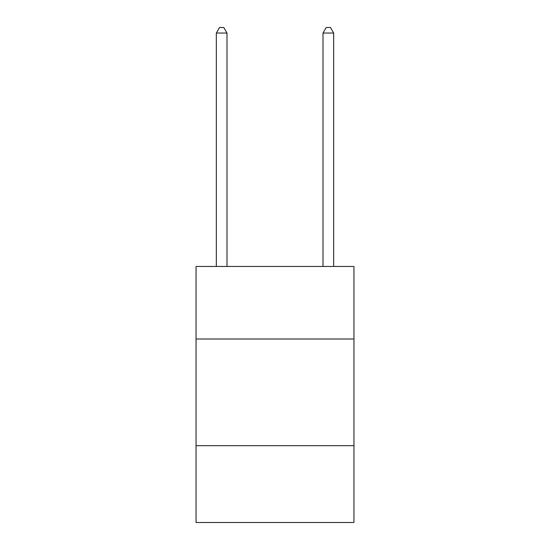 <?xml version="1.0" encoding="UTF-8"?>
<svg xmlns="http://www.w3.org/2000/svg" width="550" height="550" viewBox="0 0 550 550"><rect width="100%" height="100%" fill="white"/><g stroke="black" fill="none" stroke-linecap="round" stroke-linejoin="round"><path stroke-width="0.82" d="M353.946 339.006L353.946 266.468L196.054 266.468L196.054 339.006L353.946 339.006L353.946 522.5L196.054 522.5L196.054 339.006M353.946 445.692L196.054 445.692M226.992 266.468L226.992 33.048L216.329 33.048L216.329 266.468M216.329 33.048L219.526 27.5L223.795 27.5L226.992 33.048M333.671 266.468L333.671 33.048L323.008 33.048L323.008 266.468M323.008 33.048L326.205 27.5L330.474 27.5L333.671 33.048"/></g></svg>
